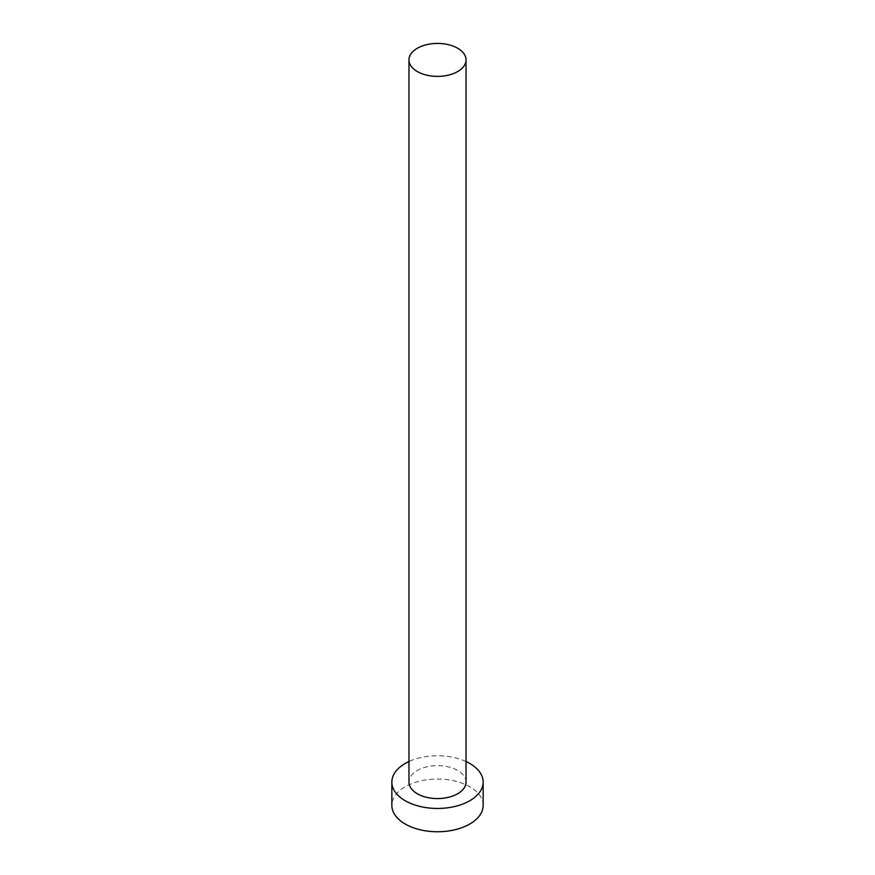<?xml version="1.0" encoding="UTF-8"?>
<svg xmlns="http://www.w3.org/2000/svg" width="875" height="875" viewBox="0 0 875 875"><rect width="100%" height="100%" fill="white"/><g stroke="black" fill="none" stroke-linecap="round" stroke-linejoin="round"><path stroke-width="0.66" stroke-dasharray="4.38 3.28" d="M466.036 782.108A28.536 16.472 0 0 0 457.68 770.459A28.536 16.472 0 0 0 426.584 766.883A28.536 16.472 0 0 0 408.964 782.108M483.153 805.405A45.653 26.359 0 0 0 469.777 786.767A45.653 26.359 0 0 0 420.033 781.047A45.653 26.359 0 0 0 391.847 805.405M466.036 761.523A45.653 26.359 0 0 0 408.964 761.523"/><path stroke-width="1.31" d="M417.32 71.553A28.536 16.472 0 0 0 448.416 75.13A28.536 16.472 0 0 0 466.036 59.905A28.536 16.472 0 0 0 457.68 48.256A28.536 16.472 0 0 0 426.584 44.691A28.536 16.472 0 0 0 408.964 59.905A28.536 16.472 0 0 0 417.32 71.553M408.964 59.905L408.964 782.108A28.536 16.472 0 0 0 417.32 793.756A28.536 16.472 0 0 0 448.416 797.322A28.536 16.472 0 0 0 466.036 782.108L466.036 59.905M408.964 761.523A45.653 26.359 0 0 0 391.847 782.108A45.653 26.359 0 0 0 405.223 800.745A45.653 26.359 0 0 0 454.967 806.455A45.653 26.359 0 0 0 483.153 782.108A45.653 26.359 0 0 0 469.777 763.47A45.653 26.359 0 0 0 466.036 761.523M391.847 782.108L391.847 805.405A45.653 26.359 0 0 0 405.223 824.031A45.653 26.359 0 0 0 454.967 829.752A45.653 26.359 0 0 0 483.153 805.405L483.153 782.108"/></g></svg>
